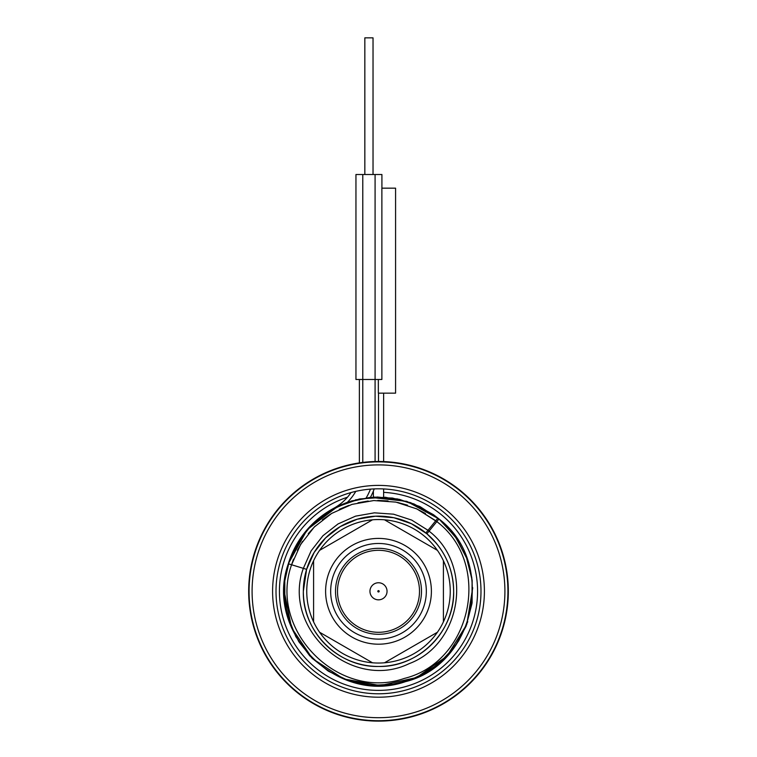 <?xml version="1.0" encoding="UTF-8"?>
<svg xmlns="http://www.w3.org/2000/svg" width="757" height="757" viewBox="0 0 757 757"><rect width="100%" height="100%" fill="white"/><g stroke="black" fill="none" stroke-linecap="round" stroke-linejoin="round"><path stroke-width="1.14" d="M467.05 558.903L455.648 537.082L438.984 518.961L455.052 536.249L466.331 556.991L472.094 579.881L471.999 603.49L466.047 626.323L454.597 646.97L438.388 664.126L418.422 676.72L395.958 683.959L372.397 685.397L349.214 680.931L327.876 670.844L309.698 655.78L295.845 636.675L287.168 614.722L284.206 591.302L291.559 627.79L312.452 658.59L343.64 678.915L380.26 685.577L416.605 677.543L447.018 656.082L466.747 624.516L472.728 587.782M471.895 578.329L469.86 567.968M355.374 499.894L377.383 497.018L399.45 499.365L420.362 506.812L438.956 518.942L406.831 501.361L370.419 497.358A68.329 68.329 0 0 0 374.232 488.899L373.882 489.807M438.956 518.942L433.468 514.694L413.937 503.925L392.419 498.04L370.126 497.377L348.305 501.976L328.169 511.571L310.843 525.623L297.312 543.346L288.322 563.766L307.238 529.559L338.388 505.96L347.425 502.279L370.419 497.358A68.329 68.329 0 0 0 374.232 488.899M340.007 505.222L314.448 522.103M311.846 524.61L298.646 541.16L289.477 560.227L284.783 580.874L284.821 602.042L289.581 622.661L298.816 641.709L312.064 658.212L328.661 671.345L347.775 680.448L368.432 685.057L389.6 684.934L410.209 680.098L429.21 670.797L445.665 657.473L458.733 640.829L467.76 621.686M472.103 602.657L472.16 580.411L467.003 558.761L456.916 538.937L442.457 522.018M426.91 533.808L411.401 523.721L393.895 517.731L375.453 516.198L357.2 519.217L340.243 526.607L325.595 537.915L314.155 552.459L306.613 569.349L304.532 577.969M304.21 579.89L303.339 590.933M293.517 559.101L291.587 564.76L300.595 544.51L314.24 527.042L331.708 513.397L351.958 504.389L373.788 500.547L395.902 502.109L416.975 508.969L435.758 520.731L437.044 519.151L426.711 531.887L427.998 530.297L411.77 520.116L393.545 514.183L374.422 512.83L355.553 516.151L338.038 523.939L322.936 535.738L311.136 550.841L303.349 568.356L306.613 569.349L303.339 591.302A75.161 75.161 0 0 1 378.5 516.142A75.161 75.161 0 0 1 453.661 591.302C453.206 568.195 444.283 549.024 426.891 533.789L438.984 518.961L419.501 506.386L397.557 498.958L374.469 497.094L351.617 500.926L330.393 510.209L312.064 524.383L297.756 542.608L288.322 563.766C263.89 631.84 337.12 705.609 405.373 681.678C475.614 664.428 496.639 562.631 438.984 518.961L419.501 506.386L397.557 498.958L374.469 497.094L351.617 500.926L330.393 510.209L312.064 524.383L297.756 542.608L288.322 563.766C263.89 631.84 337.12 705.609 405.373 681.678C475.614 664.428 496.639 562.631 438.984 518.961L419.501 506.395L397.567 498.958L374.469 497.094L351.617 500.926L330.393 510.209L312.073 524.383L297.756 542.599L288.322 563.766L297.312 543.346L310.843 525.623L328.169 511.571L348.305 501.976L370.126 497.377L392.419 498.04L413.937 503.925L433.468 514.694L410.587 502.639L385.294 497.254L359.49 498.948L335.114 507.587M436.127 543.053L426.891 533.789L422.321 530.231M376.977 516.16L376.418 516.17M378.5 461.477L378.5 393.148M373.835 489.94L373.532 490.697M362.783 462.432L362.783 174.507L355.951 174.507L355.951 379.484L381.878 379.484L381.878 188.171L395.58 188.171L395.58 393.148L378.339 393.148L378.339 379.484M303.339 591.302C302.308 631.461 338.341 667.494 378.5 666.463C418.659 667.494 454.692 631.461 453.661 591.302A75.161 75.161 0 0 1 378.5 666.463A75.161 75.161 0 0 1 303.339 591.302C302.308 631.461 338.341 667.494 378.5 666.463C418.659 667.494 454.692 631.461 453.661 591.302M383.629 492.362A99.072 99.072 0 0 1 477.572 591.302A99.072 99.072 0 0 1 378.5 690.375A99.072 99.072 0 0 1 347.463 497.217M372.822 492.391A99.072 99.072 0 0 1 373.371 492.362M480.988 591.302A102.488 102.488 0 0 1 378.5 693.791A102.488 102.488 0 0 1 276.012 591.302A102.488 102.488 0 0 1 378.5 488.814A102.488 102.488 0 0 1 480.988 591.302M378.5 590.621A0.681 0.681 0 0 1 379.181 591.302A0.681 0.681 0 0 1 378.5 591.983A0.681 0.681 0 0 1 377.819 591.302A0.681 0.681 0 0 1 378.5 590.621M387.045 591.302A8.545 8.545 0 0 0 378.5 582.758A8.545 8.545 0 0 0 369.955 591.302A8.545 8.545 0 0 0 378.5 599.837A8.545 8.545 0 0 0 387.045 591.302M378.5 550.301A41.001 41.001 0 0 1 419.501 591.302A41.001 41.001 0 0 1 378.5 632.294A41.001 41.001 0 0 1 337.499 591.302A41.001 41.001 0 0 1 378.5 550.301M378.5 543.469A47.833 47.833 0 0 1 426.333 591.302A47.833 47.833 0 0 1 378.5 639.126A47.833 47.833 0 0 1 330.667 591.302A47.833 47.833 0 0 1 378.5 543.469M313.587 621.857L313.587 560.748A71.745 71.745 0 0 1 319.577 550.367L372.51 519.804A71.745 71.745 0 0 1 384.49 519.804L437.423 550.367A71.745 71.745 0 0 1 443.413 560.748L443.413 621.857A71.745 71.745 0 0 1 437.423 632.237L384.49 662.791A71.745 71.745 0 0 1 372.51 662.791L319.577 632.237A71.745 71.745 0 0 1 313.587 560.748M319.586 550.367A71.745 71.745 0 0 1 372.51 519.813M384.49 519.813A71.745 71.745 0 0 1 437.414 550.367M443.413 560.748A71.745 71.745 0 0 1 443.413 621.857M437.414 632.237A71.745 71.745 0 0 1 384.49 662.791M372.51 662.791A71.745 71.745 0 0 1 319.586 632.237M508.326 591.302A129.826 129.826 0 0 0 378.5 461.477A129.826 129.826 0 0 0 248.675 591.302A129.826 129.826 0 0 0 378.5 721.118A129.826 129.826 0 0 0 508.326 591.302A129.826 129.826 0 0 0 378.5 461.477A129.826 129.826 0 0 0 248.675 591.302A129.826 129.826 0 0 0 378.5 721.118A129.826 129.826 0 0 0 508.326 591.302M252.09 591.302A126.41 126.41 0 0 1 378.5 464.893A126.41 126.41 0 0 1 504.91 591.302A126.41 126.41 0 0 1 378.5 717.702A126.41 126.41 0 0 1 252.09 591.302M272.596 591.302A105.904 105.904 0 0 1 378.5 485.398A105.904 105.904 0 0 1 484.404 591.302A105.904 105.904 0 0 1 378.5 697.206A105.904 105.904 0 0 1 272.596 591.302M332.588 508.941L306.509 530.402M305.289 531.878L289.666 559.678M333.6 508.382A94.294 94.294 0 0 0 284.206 591.302A94.294 94.294 0 0 1 333.6 508.382A49.196 49.196 0 0 0 351.002 492.57M381.916 188.171L381.916 174.507L362.783 174.507M364.836 174.507L364.836 37.85L373.031 37.85L373.031 174.507M359.367 462.896L359.367 379.484M426.711 531.887A1.363 1.363 -140.9 0 0 426.891 533.789A1.363 1.363 0 0 1 426.711 531.887A1.363 1.363 0 0 0 426.891 533.789M437.044 519.151A1.363 1.363 0 0 1 438.984 518.961L419.501 506.395L397.567 498.958L374.469 497.094L351.617 500.926L330.393 510.209L312.073 524.383L297.756 542.599L288.322 563.766L291.587 564.76C268.054 630.344 338.578 701.436 404.342 678.423C472.018 661.845 492.372 563.795 436.884 521.658L416.975 508.969L395.902 502.109L373.788 500.547L351.958 504.389L331.708 513.397L314.24 527.042L300.595 544.51L291.587 564.76L303.349 568.356C281.472 628.67 351.409 691.69 409.13 663.662C461.988 643.989 473.825 565.63 429.143 531.215L427.998 530.297M366.256 497.803L366.256 497.803A64.913 64.913 0 0 0 370.485 489.126M347.425 502.279L347.425 502.279A52.612 52.612 0 0 0 355.781 491.359M375.084 461.524L375.084 174.507M378.5 634.3A42.998 42.998 0 0 1 335.502 591.302A42.998 42.998 0 0 1 378.5 548.305A42.998 42.998 0 0 1 421.498 591.302A42.998 42.998 0 0 1 378.5 634.3M431.395 591.302A52.895 52.895 0 0 0 378.5 538.407A52.895 52.895 0 0 0 325.605 591.302A52.895 52.895 0 0 0 378.5 644.198A52.895 52.895 0 0 0 431.395 591.302M507.919 591.302A129.419 129.419 0 0 0 378.5 461.884A129.419 129.419 0 0 0 249.081 591.302A129.419 129.419 0 0 0 378.5 720.721A129.419 129.419 0 0 0 507.919 591.302M425.5 513.52L416.369 508.695M407.521 505.184L397.501 502.43M388.067 500.926L377.762 500.424M368.205 501.011L358.042 502.762M348.826 505.411L339.306 509.31M330.866 513.908L322.425 519.785M315.196 526.096L308.241 533.657M302.526 541.435L297.387 550.32M435.758 520.731L416.975 508.969L395.902 502.109L373.788 500.547L351.958 504.389L331.708 513.397L314.24 527.042L300.595 544.51L291.587 564.76M383.629 497.15L383.629 488.937M383.629 461.581L383.629 393.148M373.371 497.15L373.371 491.085"/></g></svg>

